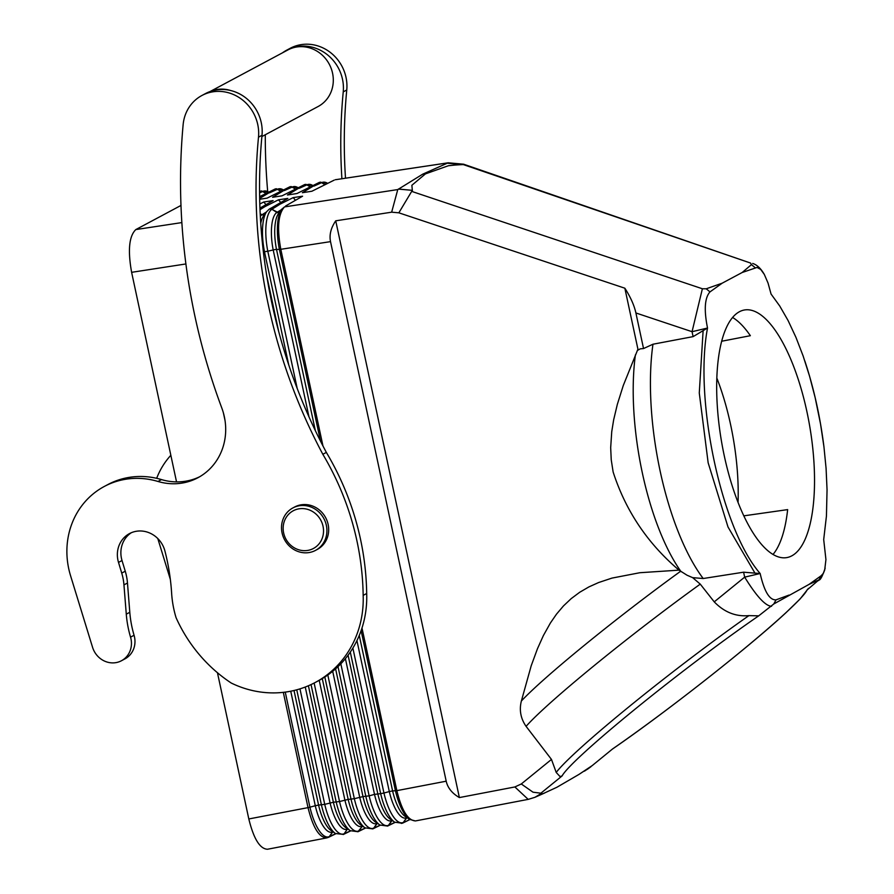 <?xml version="1.0" encoding="UTF-8"?>
<svg xmlns="http://www.w3.org/2000/svg" width="894" height="894" viewBox="0 0 894 894"><rect width="100%" height="100%" fill="white"/><g stroke="black" fill="none" stroke-linecap="round" stroke-linejoin="round"><path stroke-width="1.34" d="M265.283 134.748A614.659 570.305 -118.1 0 0 267.697 191.573M170.843 455.292A79.108 73.397 -118.1 0 0 156.673 478.312M157.802 538.557L170.341 579.357M345.497 178.152A534.489 495.913 -118.1 0 1 346.76 89.992L343.24 91.87A534.489 495.913 -118.1 0 0 341.899 178.688M346.76 89.992A40.085 37.19 -118.1 0 0 300.73 44.7A40.085 37.19 -118.1 0 0 290.192 48.298L286.672 50.187A40.085 37.19 -118.1 0 0 282.47 52.835M343.24 91.87A40.085 37.19 -118.1 0 0 297.221 46.577A40.085 37.19 -118.1 0 0 286.672 50.187M209.989 91.579L287.902 49.93A32.072 29.759 61.9 0 1 332.557 73.174A32.072 29.759 61.9 0 1 318.141 106.498L261.897 136.559M210.682 91.333A32.072 29.759 61.9 0 1 230.719 90.54M131.295 532.735A25.658 23.803 -118.1 0 0 122.02 560.527L125.249 571.21A53.45 49.595 -118.1 0 1 127.473 583.011L129.798 612.289A106.9 99.178 -118.1 0 0 134.066 635.265L130.546 637.143A21.121 19.59 -118.1 0 1 121.472 660.733A21.121 19.59 -118.1 0 1 115.918 662.633A21.121 19.59 -118.1 0 1 92.563 647.312L70.559 575.714A79.108 73.397 -118.1 0 1 104.296 486.459A79.108 73.397 -118.1 0 1 125.104 479.352A79.108 73.397 -118.1 0 1 157.981 481.464A58.792 54.556 -118.1 0 0 182.421 483.028A58.792 54.556 -118.1 0 0 197.887 477.754A58.792 54.556 -118.1 0 0 221.757 407.865A614.659 570.305 -118.1 0 1 183.136 124.657A40.085 37.19 -118.1 0 1 201.932 95.479A40.085 37.19 -118.1 0 1 212.47 91.881A40.085 37.19 -118.1 0 1 258.5 137.162A534.489 495.913 -118.1 0 0 322.823 454.286A267.485 248.186 -118.1 0 1 363.165 595.382L366.685 593.504A267.485 248.186 -118.1 0 0 326.344 452.409L322.823 454.286M127.473 583.011L123.953 584.888L126.277 614.167A106.9 99.178 -118.1 0 0 130.546 637.143M366.685 593.504A101.547 94.228 -118.1 0 1 318.722 680.613L315.202 682.491A101.547 94.228 -118.1 0 1 288.494 691.621A101.547 94.228 -118.1 0 1 231.267 683.05A144.314 133.899 -118.1 0 1 176.073 617.687A101.547 94.228 -118.1 0 1 171.626 593.169A213.8 198.367 -118.1 0 0 164.954 551.117A25.658 23.803 -118.1 0 0 136.234 531.293A25.658 23.803 -118.1 0 0 129.485 533.595A25.658 23.803 -118.1 0 0 118.511 562.404L121.729 573.088A53.45 49.595 -118.1 0 1 123.953 584.888M315.202 682.491A101.547 94.228 -118.1 0 0 363.165 595.382M121.472 660.733L124.992 658.856A21.121 19.59 -118.1 0 0 134.066 635.265M199.63 476.77A58.792 54.556 -118.1 0 1 185.941 481.151A58.792 54.556 -118.1 0 1 161.501 479.586A79.108 73.397 -118.1 0 0 128.613 477.474A79.108 73.397 -118.1 0 0 107.805 484.582L104.296 486.459M326.344 452.409A534.489 495.913 -118.1 0 1 262.009 135.285A40.085 37.19 -118.1 0 0 215.99 89.992A40.085 37.19 -118.1 0 0 205.441 93.602L201.932 95.479M721.715 341.229L750.357 335.697A125.607 44.756 80.3 0 0 732.611 317.482M739.439 311.727A125.607 44.756 80.3 0 0 722.81 448.62A125.607 44.756 80.3 0 0 786.72 557.61A125.607 44.756 80.3 0 0 791.771 555.856A125.607 44.756 80.3 0 0 808.399 418.962A125.607 44.756 80.3 0 0 744.501 309.972A125.607 44.756 80.3 0 0 739.439 311.727M773.008 554.47A125.607 44.756 80.3 0 0 787.648 509.614L743.786 515.849M217.454 672.724L248.811 818.96C253.706 838.84 259.93 848.931 267.496 849.244L326.712 837.913C319.147 837.611 312.922 827.509 308.028 807.628C313.235 828.57 319.739 838.583 327.539 837.678M185.896 263.953L131.619 272.324L176.543 481.888M131.619 272.324C127.686 250.354 129.082 236.105 135.81 229.579L180.979 205.441M248.811 818.96L308.028 807.628L283.309 692.347L308.028 807.628L309.927 807.193L285.253 692.112M223.422 412.994L225.009 420.37L223.422 413.006M327.796 837.566L326.679 837.913M294.014 690.503L318.577 805.081L315.28 805.717A32.754 11.197 79.2 0 0 332.59 831.912L329.338 836.583L335.731 833.711M332.903 831.778L329.338 836.583A36.732 12.561 79.2 0 1 309.927 807.193L315.28 805.717L290.74 691.207M335.831 833.767L328.456 837.354M296.752 689.81L321.438 804.991A36.732 12.561 79.2 0 0 335.451 833.51L331.059 830.515A32.754 11.197 79.2 0 1 318.577 805.081L324.734 804.354A36.732 12.561 79.2 0 0 344.145 833.744L350.537 830.872M308.408 685.765L333.384 802.253L324.734 804.354L299.971 688.872M311.045 684.581L336.245 802.153A36.732 12.561 79.2 0 0 350.247 830.682L345.866 827.688A32.754 11.197 79.2 0 1 333.384 802.253L339.53 801.527A36.732 12.561 79.2 0 0 358.952 830.917L357.935 831.744M322.287 678.602L348.179 799.415L339.53 801.527L314.14 683.061M319.225 680.345L344.894 800.052A32.754 11.197 79.2 0 0 362.204 826.257L358.952 830.917L365.344 828.045M357.891 831.766L362.517 826.112M324.835 677.026L351.051 799.325A36.732 12.561 79.2 0 0 365.054 827.855L360.673 824.849A32.754 11.197 79.2 0 1 348.179 799.415L354.337 798.688A36.732 12.561 79.2 0 0 373.748 828.09L380.151 825.207M335.608 668.846L362.986 796.588L354.337 798.688L327.819 675.004M338.01 666.633L365.858 796.487A36.732 12.561 79.2 0 0 379.861 825.017L375.469 822.022A32.754 11.197 79.2 0 1 362.986 796.588L369.144 795.861L340.837 663.806M263.361 251.717L264.479 251.739A36.732 12.427 -98.8 0 1 266.725 211.61L269.15 209.23M263.775 215.175L261.942 214.783L263.775 215.175M260.333 216.337A32.754 11.074 -98.8 0 1 261.942 214.783L260.188 213.644L261.942 214.783L266.468 211.967M295.467 200.267L293.187 197.619L270.681 208.838L271.91 209.263L269.586 209.006L287.834 198.412L278.459 199.809L259.986 209.118M280.738 202.457L278.459 199.809M288.74 364.908L264.479 251.739L267.798 251.225A36.732 12.427 -98.8 0 1 271.91 209.263L279.476 204.547M320.488 441.1L279.397 249.437A36.732 12.427 -98.8 0 1 281.644 209.308L284.504 206.905C278.179 213.934 276.95 228.071 280.805 249.303L275.061 249.527L267.798 251.225L297.233 388.566M308.978 416.861L273.184 249.895A32.754 11.074 -98.8 0 1 276.861 212.481L271.91 209.263L278.693 212.873L276.861 212.481L281.387 209.665M280.805 249.303L322.957 445.938L280.805 249.303L330.523 241.637C329.16 234.898 330.892 227.959 335.731 220.818L459.371 797.571C452.107 793.347 447.715 787.893 446.195 781.2L330.523 241.637M284.493 206.905L397.763 189.573L391.661 212.18L335.731 220.818M347.576 828.861L344.145 833.744L347.576 828.861M350.627 830.928L343.24 834.527M332.702 671.316L359.701 797.213A32.754 11.197 79.2 0 0 377.011 823.419L373.748 828.09L377.313 823.285M285.588 205.989L302.574 196.211L293.187 197.619M387.56 826.078L388.555 825.251L387.56 826.078M350.303 652.072L380.654 793.66L374.508 794.386A32.754 11.197 79.2 0 0 391.807 820.591L388.555 825.251L394.958 822.379M345.408 658.643L374.508 794.386L369.144 795.861A36.732 12.561 79.2 0 0 388.555 825.251L392.12 820.446M348.09 655.201L377.793 793.76A32.754 11.197 79.2 0 0 390.276 819.195L394.667 822.189A36.732 12.561 79.2 0 1 380.654 793.66L383.951 793.034A36.732 12.561 79.2 0 0 403.362 822.424L401.305 823.441M409.832 819.597L402.401 823.229L409.754 819.552M359.265 635.433L392.6 790.922L389.303 791.559A32.754 11.197 79.2 0 0 406.614 817.753L403.362 822.424L406.926 817.619M356.941 640.585L389.303 791.559L383.951 793.034L352.873 648.072M361.109 630.605L395.461 790.832A36.732 12.561 79.2 0 0 409.463 819.351L405.083 816.356A32.754 11.197 79.2 0 1 392.6 790.922L396.847 790.642C401.741 810.523 407.977 820.614 415.542 820.915L528.186 799.37L514.877 786.955L459.371 797.571M361.992 628.013L396.847 790.642L361.992 628.013M514.877 786.955L521.291 783.971L551.475 759.431L526.085 726.353C520.677 718.508 519.101 710.059 521.37 701.019L531.181 665.851L537.45 648.753L543.384 635.567L550.391 623.006L556.515 614.133L563.466 605.931L571.21 598.611L579.692 592.275L588.867 586.933L598.578 582.553L611.988 578.094L639.858 572.719L679.004 570.148C647.558 543.429 625.599 510.709 613.128 471.954L611.239 459.818L610.68 447.659L611.742 431.668L613.653 419.845L617.341 404.356L623.263 385.549L637.925 349.163L624.85 288.203L398.847 212.817L412.324 190.333L412.581 191.685L702.382 288.762L692.057 331.696L707.523 328.031C703.88 309.872 704.696 297.836 709.981 291.902L706.238 288.796L702.382 288.762M391.661 212.18L398.847 212.817M528.488 799.303L534.992 797.28L541.585 793.291L533.014 792.196L521.291 783.971M624.85 288.203C630.549 297.121 634.237 305.379 635.902 312.967L643.535 348.548L652.966 344.224L693.107 336.625L707.4 328.098M551.475 759.431L556.213 772.45A160.35 10.694 -37.7 0 1 628.426 707.21A160.35 10.694 -37.7 0 1 748.915 615.62C735.851 616.815 724.296 612.234 714.239 601.863L700.259 584.128A160.35 10.694 142.3 0 0 595.471 664.566A160.35 10.694 142.3 0 0 526.085 726.353M556.213 772.45L560.002 776.54L562.114 775.914L541.44 792.743L542.379 793.973A180.476 12.035 142.3 0 1 541.73 793.704M535.171 797.202L541.596 793.28L542.379 793.973L556.917 787.256L578.91 774.45A180.476 12.035 142.3 0 0 592.163 765.633L612.602 748.926A154.997 10.337 -37.7 0 0 736.801 654.844A154.997 10.337 -37.7 0 0 806.98 590.051L819.027 579.793L809.048 584.385L773.802 603.964L776.003 599.863L789.044 595.08M818.58 580.564L821.24 575.68L809.048 584.385M748.915 615.62L758.715 615.843L773.802 603.964M544.625 793L534.992 797.28M776.003 599.863C769.522 600.22 764.236 591.437 760.157 573.512L744.668 577.133C756.413 596.209 765.376 605.942 771.544 606.311M760.012 573.535L743.607 572.194L703.198 578.519L692.649 577.647L687.061 575.233L679.004 570.148M706.238 288.796L722.184 283.186L742.176 272.502L751.463 264.624L750.513 263.037L463.315 164.585A180.476 47.348 14.4 0 0 448.397 165.736L425.432 173.894L411.877 185.27L412.324 190.333L398.366 189.103M425.432 173.894L422.706 174.174L397.763 189.573M412.324 190.333L398.456 189.047M643.535 348.548L640.272 348.85L637.344 350.47M709.981 291.902L722.184 283.186M703.086 331.182L699.276 392.991L708.149 462.79L728.007 526.991L754.949 573.088M760.157 573.512C721.603 529.539 693.822 399.931 707.523 328.031M692.649 577.647L700.259 584.128M365.434 828.101L358.025 831.711M395.025 822.424L387.638 826.045M380.229 825.263L372.932 828.827M266.01 204.648L263.73 202.01L259.808 203.988M259.953 208.101L273.095 200.614L263.73 202.01M292.874 507.937L294.64 506.999A24.049 22.316 61.9 0 1 328.132 524.432A24.049 22.316 61.9 0 1 317.314 549.419L315.56 550.369A24.049 22.316 61.9 0 1 282.068 532.925A24.049 22.316 61.9 0 1 292.874 507.937A24.049 22.316 61.9 0 1 326.366 525.37A24.049 22.316 61.9 0 1 315.56 550.369M323.036 526.264A21.378 19.836 61.9 0 1 307.793 550.402A21.378 19.836 61.9 0 1 283.644 532.98A21.378 19.836 61.9 0 1 298.887 508.842A21.378 19.836 61.9 0 1 323.036 526.264M738.053 502.462A125.607 44.756 80.3 0 0 716.854 378.128M587.336 769.332L590.711 766.873M750.513 263.037L463.617 164.205L460.745 164.451L463.315 164.585M752.681 263.451L752.692 263.451C757.028 264.836 760.917 268.513 764.336 274.469L768.047 283.074L771.064 294.059L779.724 305.994L788.072 320.51L795.928 337.306L803.147 356.036L809.584 376.262L815.138 397.562L820.536 423.979L823.955 446.888C820.156 416.604 813.775 387.951 804.823 360.93M422.706 174.174L448.173 162.797L335.317 179.739L447.659 162.898M823.955 446.888L826.078 468.344L827.051 489.8L826.436 516.062L823.698 539.551L825.933 559.588L824.693 570.07L823.385 573.266L821.24 575.68M742.176 272.502L757.039 267.44L760.693 269.396L764.336 274.469M448.397 165.736L460.768 164.462L446.855 163.177M259.562 191.584L261.573 190.936L259.573 192.244M268.613 192.132A36.732 13.611 81.5 0 0 262.925 191.372L265.976 193.462L261.573 190.936M259.629 196.658L275.196 188.969M275.464 188.857L259.662 198.434M275.374 188.891L283.364 189.93A36.732 13.611 81.5 0 0 277.654 189.17L280.716 191.26L276.347 188.723M259.685 199.273L267.105 198.122L289.947 186.757M290.159 186.667L272.558 197.283L282.035 195.831L304.698 184.544M290.103 186.69L298.104 187.729A36.732 13.611 81.5 0 0 292.394 186.969L295.456 189.059L291.12 186.522M310.184 186.857L307.123 184.767A36.732 13.611 81.5 0 1 312.833 185.527L304.865 184.477L287.466 194.993L296.964 193.529L319.449 182.342M310.196 186.857L305.882 184.32M320.655 182.119L324.924 184.656L321.851 182.566A36.732 13.611 81.5 0 1 327.573 183.326L319.56 182.287L302.384 192.702L311.894 191.238L334.2 180.13M335.876 179.605L335.306 179.739M592.163 765.633L578.91 774.45M755.218 267.719L751.463 264.624M584.441 771.164L590.018 767.398M135.81 229.579L181.862 222.584M129.798 612.289L126.277 614.167M122.02 560.527L118.511 562.404M125.249 571.21L121.729 573.088M262.009 135.285L258.5 137.162M161.501 479.586L157.981 481.464M305.256 687.039L330.087 802.879A32.754 11.197 79.2 0 0 347.397 829.084L347.71 828.95M260.02 209.677L264.658 206.793M260.746 223.31A32.754 11.074 -98.8 0 1 263.585 215.912L266.725 211.61M278.704 331.551L266.691 275.531M281.644 209.308L278.503 213.61A32.754 11.074 -98.8 0 0 276.503 249.392L315.358 430.662M446.195 781.2L396.847 790.642M693.107 336.625L692.057 331.696L635.902 312.967M562.114 775.914A154.997 10.337 -37.7 0 1 634.841 709.355A154.997 10.337 -37.7 0 1 758.715 615.843M635.41 354.851A150.952 53.785 80.3 0 0 642.328 472.881A150.952 53.785 80.3 0 0 681.083 571.691M743.607 572.194L744.668 577.133L714.239 601.863M680.569 571.3A150.952 10.069 142.3 0 0 584.721 645.01A150.952 10.069 142.3 0 0 521.37 701.019M652.966 344.224A160.35 57.138 80.3 0 0 660.118 470.97A160.35 57.138 80.3 0 0 703.198 578.519M587.257 769.376L591.079 766.583M460.712 164.462L446.955 163.144M262.925 191.372L259.573 192.88M277.654 189.17L269.552 192.813M292.394 186.969L284.381 190.567M307.123 184.767L299.199 188.321M321.851 182.566L314.029 186.075M269.239 209.174L270.759 208.235M350.247 830.682L357.991 831.722M335.451 833.51L343.508 834.415M365.054 827.855L372.798 828.883M379.861 825.017L387.605 826.056M394.667 822.189L402.412 823.229M409.463 819.351L415.352 820.949M612.334 749.138C665.572 712.596 749.395 646.742 785.971 612.703L800.074 599.002L808.422 588.397M463.617 164.205L448.173 162.797M260.635 191.093L268.625 192.132M819.206 580.005C820.591 579.759 822.569 575.825 825.14 568.204M260.556 191.137L259.93 191.417"/></g></svg>

